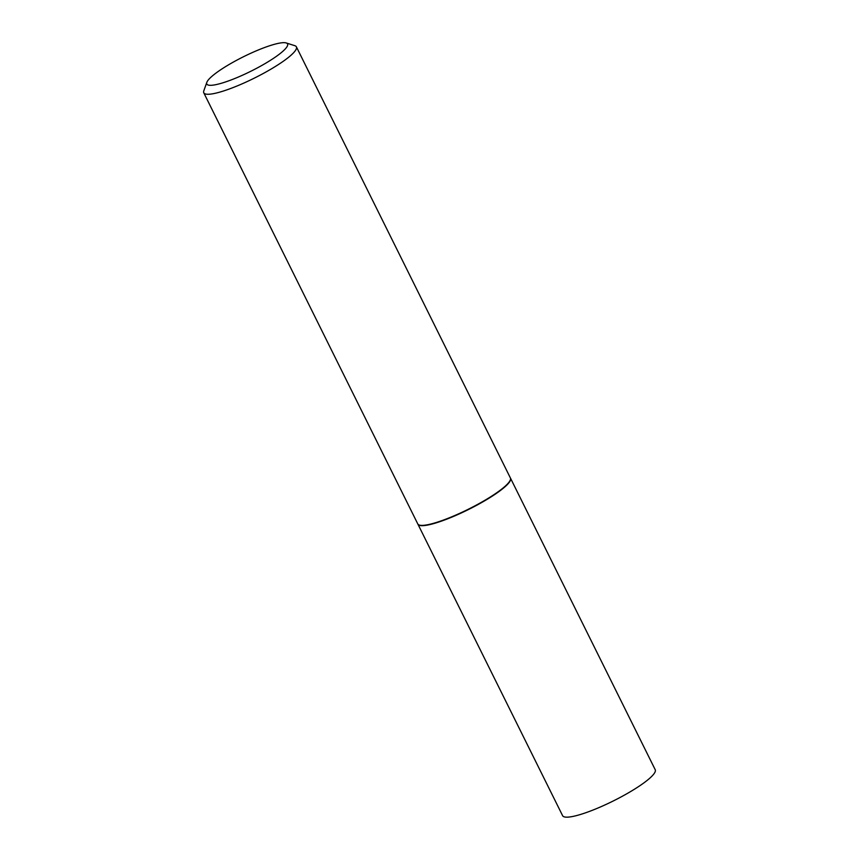 <?xml version="1.0" encoding="UTF-8"?>
<svg xmlns="http://www.w3.org/2000/svg" width="859" height="859" viewBox="0 0 859 859"><rect width="100%" height="100%" fill="white"/><g stroke="black" fill="none" stroke-linecap="round" stroke-linejoin="round"><path stroke-width="1.29" d="M417.861 524.065A51.701 9.331 -26.4 0 0 417.925 524.215L562.613 815.696A51.701 9.331 -26.4 0 0 600.785 806.805A51.701 9.331 -26.4 0 0 655.224 769.728L510.536 478.238A51.701 9.331 -26.4 0 0 510.45 478.098M417.925 524.215A51.701 9.331 -26.4 0 0 456.086 515.314A51.701 9.331 -26.4 0 0 510.536 478.238M206.826 82.357L203.798 90.882A51.701 9.331 -26.4 0 0 203.776 92.804L417.775 523.915A51.701 9.331 -26.4 0 0 419.321 525.064L419.761 525.203A51.368 9.277 -26.4 0 0 456.14 515.228A51.368 9.277 -26.4 0 0 510.214 480.299L510.364 479.87A51.701 9.331 -26.4 0 0 510.386 477.948L296.387 46.837A51.701 9.331 -26.4 0 0 294.83 45.688L286.208 42.95A45.076 8.139 -26.4 0 0 254.275 51.701A45.076 8.139 -26.4 0 0 206.826 82.357A45.076 8.139 -26.4 0 0 240.09 76.279A45.076 8.139 -26.4 0 0 286.208 42.95M419.321 525.064A51.701 9.331 -26.4 0 0 455.946 515.024A51.701 9.331 -26.4 0 0 510.364 479.87M203.776 92.804A51.701 9.331 -26.4 0 0 241.937 83.914A51.701 9.331 -26.4 0 0 296.387 46.837"/></g></svg>
